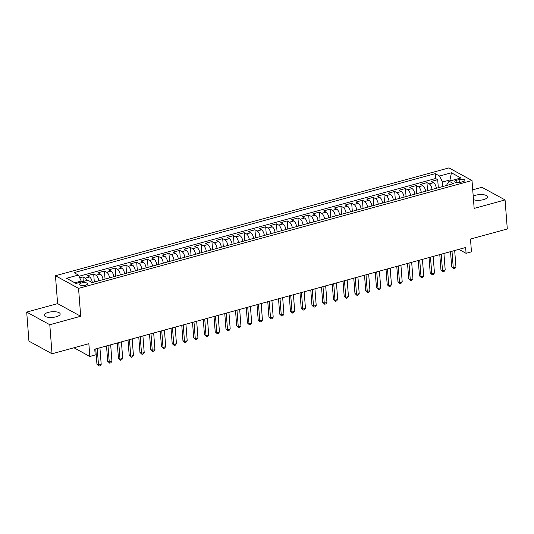 <?xml version="1.0" encoding="UTF-8"?>
<svg xmlns="http://www.w3.org/2000/svg" width="534" height="534" viewBox="0 0 534 534"><rect width="100%" height="100%" fill="white"/><g stroke="black" fill="none" stroke-linecap="round" stroke-linejoin="round"><path stroke-width="0.8" d="M56.217 316.762A7.977 2.83 -4.4 0 0 60.175 313.965A7.977 2.83 -4.4 0 0 48.227 312.397A7.977 2.83 -4.4 0 0 44.269 315.187A7.977 2.83 -4.4 0 0 56.217 316.762M473.491 199.689A7.977 2.83 -4.4 0 0 483.537 199.629A7.977 2.83 -4.4 0 0 487.495 196.832A7.977 2.83 -4.4 0 0 475.547 195.264A7.977 2.83 -4.4 0 0 473.217 196.152M85.594 285.149A3.985 1.415 -4.4 0 0 87.576 283.754A3.985 1.415 -4.4 0 0 81.602 282.967A3.985 1.415 -4.4 0 0 79.619 284.368A3.985 1.415 -4.4 0 0 85.594 285.149M26.7 312.096L28.936 341.146L52.032 353.768L49.795 324.719L80.701 316.248L78.551 288.36L55.463 275.738L57.605 303.626L26.7 312.096L49.795 324.719M78.551 288.36L472.009 180.512L448.92 167.89L55.463 275.738M472.009 180.512L474.159 208.4L505.064 199.923L481.968 187.307L472.73 189.837M505.064 199.923L507.3 228.973L470.481 239.065L471.462 251.848L466.089 253.323L465.641 247.509L94.758 349.169L95.206 354.983L89.832 356.458L88.851 343.676L52.032 353.768M436.338 188.295A4.986 2.229 -105.3 0 0 433.521 182.675L431.245 181.433L437.693 179.664L438.314 187.748M432.039 189.47A4.986 2.229 -105.3 0 0 429.223 183.856L426.946 182.608L427.567 190.698M426.946 182.608L420.492 184.377L422.774 185.625A4.986 2.229 -105.3 0 1 425.585 191.239M414.838 194.189A4.986 2.229 -105.3 0 0 412.021 188.569L409.745 187.327L416.193 185.558L416.814 193.642M404.084 197.133A4.986 2.229 -105.3 0 0 401.274 191.519L398.991 190.271L405.446 188.502L406.067 196.592M393.338 200.083A4.986 2.229 -105.3 0 0 390.521 194.463L388.245 193.221L394.693 191.452L395.314 199.536M382.584 203.027A4.986 2.229 -105.3 0 0 379.774 197.413L377.491 196.165L383.946 194.396L384.567 202.486M371.838 205.97A4.986 2.229 -105.3 0 0 369.021 200.357L366.745 199.115L373.193 197.346L373.813 205.43M361.084 208.921A4.986 2.229 -105.3 0 0 358.274 203.307L355.991 202.059L362.446 200.29L363.067 208.38M350.337 211.864A4.986 2.229 -105.3 0 0 347.521 206.251L345.244 205.009L351.692 203.24L352.313 211.324M339.584 214.815A4.986 2.229 -105.3 0 0 336.767 209.194L334.491 207.953L340.946 206.184L341.566 214.274M328.837 217.759A4.986 2.229 -105.3 0 0 326.02 212.145L323.744 210.897L330.192 209.134L330.813 217.218M318.084 220.709A4.986 2.229 -105.3 0 0 315.267 215.089L312.991 213.847L319.439 212.078L320.066 220.162M307.337 223.653A4.986 2.229 -105.3 0 0 304.52 218.039L302.244 216.791L308.692 215.022L309.313 223.112M296.584 226.603A4.986 2.229 -105.3 0 0 293.767 220.983L291.491 219.741L297.939 217.972L298.566 226.056M285.837 229.547A4.986 2.229 -105.3 0 0 283.02 223.933L280.744 222.685L287.192 220.916L287.813 229.006M275.083 232.497A4.986 2.229 -105.3 0 0 272.267 226.877L269.99 225.635L276.438 223.866L277.066 231.95M264.337 235.441A4.986 2.229 -105.3 0 0 261.52 229.827L259.244 228.579L265.692 226.81L266.312 234.9M253.583 238.384A4.986 2.229 -105.3 0 0 250.766 232.771L248.49 231.529L254.938 229.76L255.566 237.844M242.837 241.335A4.986 2.229 -105.3 0 0 240.02 235.721L237.743 234.473L244.192 232.704L244.812 240.794M232.083 244.278A4.986 2.229 -105.3 0 0 229.266 238.665L226.99 237.423L233.438 235.654L234.066 243.738M221.336 247.229A4.986 2.229 -105.3 0 0 218.519 241.608L216.237 240.367L222.691 238.598L223.312 246.688M210.583 250.172A4.986 2.229 -105.3 0 0 207.766 244.559L205.49 243.31L211.938 241.548L212.559 249.632M199.829 253.123A4.986 2.229 -105.3 0 0 197.019 247.502L194.736 246.261L201.191 244.492L201.812 252.575M189.083 256.066A4.986 2.229 -105.3 0 0 186.266 250.453L183.99 249.204L190.438 247.436L191.059 255.526M178.329 259.017A4.986 2.229 -105.3 0 0 175.519 253.396L173.236 252.155L179.691 250.386L180.312 258.469M167.583 261.96A4.986 2.229 -105.3 0 0 164.766 256.347L162.49 255.098L168.938 253.33L169.558 261.42M156.829 264.911A4.986 2.229 -105.3 0 0 154.019 259.29L151.736 258.049L158.191 256.28L158.812 264.363M146.082 267.854A4.986 2.229 -105.3 0 0 143.266 262.241L140.989 260.993L147.437 259.224L148.058 267.314M135.329 270.798A4.986 2.229 -105.3 0 0 132.519 265.184L130.236 263.943L136.691 262.174L137.311 270.257M124.582 273.748A4.986 2.229 -105.3 0 0 121.765 268.135L119.489 266.887L125.937 265.118L126.558 273.208M113.829 276.692A4.986 2.229 -105.3 0 0 111.019 271.078L108.736 269.83L115.19 268.068L115.811 276.151M103.082 279.642A4.986 2.229 -105.3 0 0 100.265 274.022L97.989 272.781L104.437 271.012L105.058 279.102M92.329 282.586A4.986 2.229 -105.3 0 0 89.518 276.972L87.236 275.724L93.69 273.962L94.311 282.045M459.1 179.544L456.737 180.192A3.865 1.368 -4.4 0 0 454.821 181.547A3.865 1.368 -4.4 0 0 460.608 182.308L462.971 181.66A3.865 1.368 -4.4 0 0 464.887 180.305A3.865 1.368 -4.4 0 0 459.1 179.544L459.333 182.555M450.049 180.946L449.975 179.978L442.452 182.041L439.595 176.026L435.23 173.643L74.019 272.654L78.391 275.037L66.563 278.281L76.048 283.467L87.876 280.223L92.248 282.613L453.453 183.603L449.081 181.213L446.945 184.497L447.011 185.365M439.595 176.026L451.424 172.789L460.909 177.976L449.081 181.213M437.693 179.664L435.604 178.523L78.979 276.278M87.069 280.443A4.986 2.229 74.7 0 0 85.213 278.154L82.937 276.906L79.7 277.793M93.69 273.962L95.966 275.204A4.986 2.229 74.7 0 1 98.783 280.817M104.437 271.012L106.713 272.26A4.986 2.229 74.7 0 1 109.53 277.874M115.19 268.068L117.467 269.31A4.986 2.229 74.7 0 1 120.283 274.923M125.937 265.118L128.213 266.366A4.986 2.229 74.7 0 1 131.03 271.98M136.691 262.174L138.967 263.416A4.986 2.229 74.7 0 1 141.784 269.036M147.437 259.224L149.714 260.472A4.986 2.229 74.7 0 1 152.53 266.086M158.191 256.28L160.467 257.522A4.986 2.229 74.7 0 1 163.284 263.142M168.938 253.33L171.214 254.578A4.986 2.229 74.7 0 1 174.031 260.192M179.691 250.386L181.967 251.627A4.986 2.229 74.7 0 1 184.784 257.248M190.438 247.436L192.721 248.684A4.986 2.229 74.7 0 1 195.531 254.297M201.191 244.492L203.467 245.74A4.986 2.229 74.7 0 1 206.284 251.354M211.938 241.548L214.221 242.79A4.986 2.229 74.7 0 1 217.031 248.403M222.691 238.598L224.968 239.846A4.986 2.229 74.7 0 1 227.784 245.46M233.438 235.654L235.721 236.896A4.986 2.229 74.7 0 1 238.531 242.509M244.192 232.704L246.468 233.952A4.986 2.229 74.7 0 1 249.285 239.566M254.938 229.76L257.221 231.002A4.986 2.229 74.7 0 1 260.031 236.622M265.692 226.81L267.968 228.058A4.986 2.229 74.7 0 1 270.785 233.672M276.438 223.866L278.721 225.108A4.986 2.229 74.7 0 1 281.531 230.728M287.192 220.916L289.468 222.164A4.986 2.229 74.7 0 1 292.285 227.778M297.939 217.972L300.221 219.214A4.986 2.229 74.7 0 1 303.032 224.834M308.692 215.022L310.968 216.27A4.986 2.229 74.7 0 1 313.785 221.884M319.439 212.078L321.722 213.326A4.986 2.229 74.7 0 1 324.538 218.94M330.192 209.134L332.468 210.376A4.986 2.229 74.7 0 1 335.285 215.99M340.946 206.184L343.222 207.432A4.986 2.229 74.7 0 1 346.039 213.046M351.692 203.24L353.969 204.482A4.986 2.229 74.7 0 1 356.785 210.102M362.446 200.29L364.722 201.538A4.986 2.229 74.7 0 1 367.539 207.152M373.193 197.346L375.469 198.588A4.986 2.229 74.7 0 1 378.286 204.208M383.946 194.396L386.222 195.644A4.986 2.229 74.7 0 1 389.039 201.258M394.693 191.452L396.969 192.694A4.986 2.229 74.7 0 1 399.786 198.314M405.446 188.502L407.722 189.75A4.986 2.229 74.7 0 1 410.539 195.364M416.193 185.558L418.469 186.8A4.986 2.229 74.7 0 1 421.286 192.42M442.793 186.526L442.452 182.041M73.926 347.761L89.832 356.458M458.86 249.371L466.089 253.323M451.183 180.639L449.975 179.978L451.424 172.789M81.322 282.019L81.241 281.051L74.847 282.806M435.604 178.523L435.23 173.643M82.937 276.906L83.291 281.478M78.391 275.037L81.241 281.051M80.701 316.248L57.605 303.626M450.529 251.654L451.704 266.98L453.266 267.834L451.991 251.254M455.956 267.1L454.794 268.575L453.72 268.869L453.266 267.834L455.956 267.1L454.681 250.519M453.72 268.869L451.704 266.98M439.776 254.605L440.957 269.93L442.512 270.778L441.238 254.197M445.202 270.044L444.048 271.519L442.973 271.813L442.512 270.778L445.202 270.044L443.928 253.463M442.973 271.813L440.957 269.93M429.029 257.548L430.204 272.874L431.766 273.728L430.491 257.148M434.456 272.987L433.294 274.469L432.22 274.763L431.766 273.728L434.456 272.987L433.174 256.407M432.22 274.763L430.204 272.874M418.276 260.492L419.457 275.824L421.012 276.672L419.737 260.091M423.702 275.938L422.548 277.413L421.473 277.707L421.012 276.672L423.702 275.938L422.427 259.357M421.473 277.707L419.457 275.824M407.529 263.442L408.704 278.768L410.266 279.622L408.991 263.042M412.956 278.882L411.794 280.357L410.719 280.657L410.266 279.622L412.956 278.882L411.674 262.301M410.719 280.657L408.704 278.768M396.775 266.386L397.957 281.712L399.512 282.566L398.237 265.985M402.202 281.832L401.047 283.307L399.966 283.601L399.512 282.566L402.202 281.832L400.927 265.251M399.966 283.601L397.957 281.712M386.022 269.336L387.203 284.662L388.765 285.516L387.49 268.936M391.455 284.776L390.294 286.251L389.219 286.544L388.765 285.516L391.455 284.776L390.174 268.195M389.219 286.544L387.203 284.662M375.275 272.28L376.457 287.606L378.012 288.46L376.737 271.879M380.702 287.726L379.547 289.201L378.466 289.495L378.012 288.46L380.702 287.726L379.427 271.145M378.466 289.495L376.457 287.606M364.522 275.23L365.703 290.556L367.265 291.41L365.99 274.83M369.949 290.67L368.794 292.145L367.719 292.438L367.265 291.41L369.949 290.67L368.674 274.089M367.719 292.438L365.703 290.556M353.775 278.174L354.956 293.5L356.512 294.354L355.237 277.773M359.202 293.62L358.04 295.095L356.966 295.389L356.512 294.354L359.202 293.62L357.927 277.039M356.966 295.389L354.956 293.5M343.022 281.124L344.203 296.45L345.765 297.298L344.49 280.717M348.448 296.564L347.294 298.039L346.219 298.332L345.765 297.298L348.448 296.564L347.173 279.983M346.219 298.332L344.203 296.45M332.275 284.068L333.456 299.394L335.012 300.248L333.737 283.667M337.702 299.514L336.54 300.989L335.465 301.283L335.012 300.248L337.702 299.514L336.427 282.933M335.465 301.283L333.456 299.394M321.521 287.012L322.703 302.344L324.265 303.192L322.99 286.611M326.948 302.458L325.793 303.933L324.719 304.226L324.265 303.192L326.948 302.458L325.673 285.877M324.719 304.226L322.703 302.344M310.775 289.962L311.956 305.288L313.511 306.142L312.236 289.562M316.201 305.401L315.04 306.883L313.965 307.177L313.511 306.142L316.201 305.401L314.926 288.821M313.965 307.177L311.956 305.288M300.021 292.906L301.203 308.238L302.765 309.086L301.49 292.505M305.448 308.352L304.293 309.827L303.219 310.12L302.765 309.086L305.448 308.352L304.173 291.771M303.219 310.12L301.203 308.238M289.274 295.856L290.449 311.182L292.011 312.036L290.736 295.456M294.701 311.295L293.54 312.77L292.465 313.071L292.011 312.036L294.701 311.295L293.426 294.715M292.465 313.071L290.449 311.182M278.521 298.8L279.703 314.125L281.264 314.98L279.99 298.399M283.948 314.246L282.793 315.721L281.718 316.015L281.264 314.98L283.948 314.246L282.673 297.665M281.718 316.015L279.703 314.125M267.774 301.75L268.949 317.076L270.511 317.93L269.236 301.35M273.201 317.189L272.04 318.664L270.965 318.958L270.511 317.93L273.201 317.189L271.926 300.609M270.965 318.958L268.949 317.076M257.021 304.694L258.202 320.02L259.764 320.874L258.489 304.293M262.448 320.14L261.293 321.615L260.218 321.909L259.764 320.874L262.448 320.14L261.173 303.559M260.218 321.909L258.202 320.02M246.274 307.644L247.449 322.97L249.011 323.824L247.736 307.244M251.701 323.083L250.539 324.559L249.465 324.852L249.011 323.824L251.701 323.083L250.426 306.503M249.465 324.852L247.449 322.97M235.521 310.588L236.702 325.914L238.264 326.768L236.983 310.187M240.947 326.034L239.793 327.509L238.718 327.803L238.264 326.768L240.947 326.034L239.673 309.453M238.718 327.803L236.702 325.914M224.774 313.538L225.949 328.864L227.511 329.712L226.236 313.131M230.201 328.977L229.039 330.453L227.965 330.746L227.511 329.712L230.201 328.977L228.926 312.397M227.965 330.746L225.949 328.864M214.021 316.482L215.202 331.808L216.764 332.662L215.482 316.081M219.447 331.928L218.293 333.403L217.218 333.697L216.764 332.662L219.447 331.928L218.172 315.347M217.218 333.697L215.202 331.808M203.274 319.425L204.449 334.758L206.011 335.606L204.736 319.025M208.701 334.871L207.539 336.347L206.464 336.64L206.011 335.606L208.701 334.871L207.426 318.291M206.464 336.64L204.449 334.758M192.52 322.376L193.702 337.702L195.264 338.556L193.982 321.975M197.947 337.815L196.792 339.297L195.718 339.591L195.264 338.556L197.947 337.815L196.672 321.234M195.718 339.591L193.702 337.702M181.774 325.319L182.948 340.652L184.51 341.5L183.235 324.919M187.2 340.765L186.039 342.241L184.964 342.534L184.51 341.5L187.2 340.765L185.925 324.185M184.964 342.534L182.948 340.652M171.02 328.27L172.202 343.596L173.764 344.45L172.482 327.869M176.447 343.709L175.292 345.184L174.218 345.485L173.764 344.45L176.447 343.709L175.172 327.128M174.218 345.485L172.202 343.596M160.273 331.214L161.448 346.539L163.01 347.394L161.735 330.813M165.7 346.659L164.539 348.135L163.464 348.428L163.01 347.394L165.7 346.659L164.419 330.079M163.464 348.428L161.448 346.539M149.52 334.164L150.701 349.49L152.257 350.344L150.982 333.763M154.947 349.603L153.792 351.078L152.717 351.372L152.257 350.344L154.947 349.603L153.672 333.022M152.717 351.372L150.701 349.49M138.773 337.108L139.948 352.433L141.51 353.288L140.235 336.707M144.2 352.553L143.039 354.029L141.964 354.322L141.51 353.288L144.2 352.553L142.918 335.973M141.964 354.322L139.948 352.433M128.02 340.058L129.201 355.384L130.757 356.238L129.482 339.657M133.447 355.497L132.292 356.972L131.217 357.266L130.757 356.238L133.447 355.497L132.172 338.916M131.217 357.266L129.201 355.384M117.266 343.002L118.448 358.327L120.01 359.182L118.735 342.601M122.7 358.447L121.538 359.923L120.464 360.216L120.01 359.182L122.7 358.447L121.418 341.867M120.464 360.216L118.448 358.327M106.52 345.952L107.701 361.278L109.256 362.125L107.981 345.545M111.946 361.391L110.792 362.866L109.71 363.16L109.256 362.125L111.946 361.391L110.672 344.81M109.71 363.16L107.701 361.278M95.766 348.896L96.948 364.221L98.51 365.076L97.235 348.495M101.2 364.342L100.038 365.817L98.964 366.11L98.51 365.076L101.2 364.342L99.918 347.761M98.964 366.11L96.948 364.221M429.223 183.856L433.521 182.675M85.213 278.154L89.518 276.972M95.966 275.204L100.265 274.022M106.713 272.26L111.019 271.078M117.467 269.31L121.765 268.135M128.213 266.366L132.519 265.184M138.967 263.416L143.266 262.241M149.714 260.472L154.019 259.29M160.467 257.522L164.766 256.347M171.214 254.578L175.519 253.396M181.967 251.627L186.266 250.453M192.721 248.684L197.019 247.502M203.467 245.74L207.766 244.559M214.221 242.79L218.519 241.608M224.968 239.846L229.266 238.665M235.721 236.896L240.02 235.721M246.468 233.952L250.766 232.771M257.221 231.002L261.52 229.827M267.968 228.058L272.267 226.877M278.721 225.108L283.02 223.933M289.468 222.164L293.767 220.983M300.221 219.214L304.52 218.039M310.968 216.27L315.267 215.089M321.722 213.326L326.02 212.145M332.468 210.376L336.767 209.194M343.222 207.432L347.521 206.251M353.969 204.482L358.274 203.307M364.722 201.538L369.021 200.357M375.469 198.588L379.774 197.413M386.222 195.644L390.521 194.463M396.969 192.694L401.274 191.519M407.722 189.75L412.021 188.569M418.469 186.8L422.774 185.625M456.924 182.588L456.737 180.192"/></g></svg>
